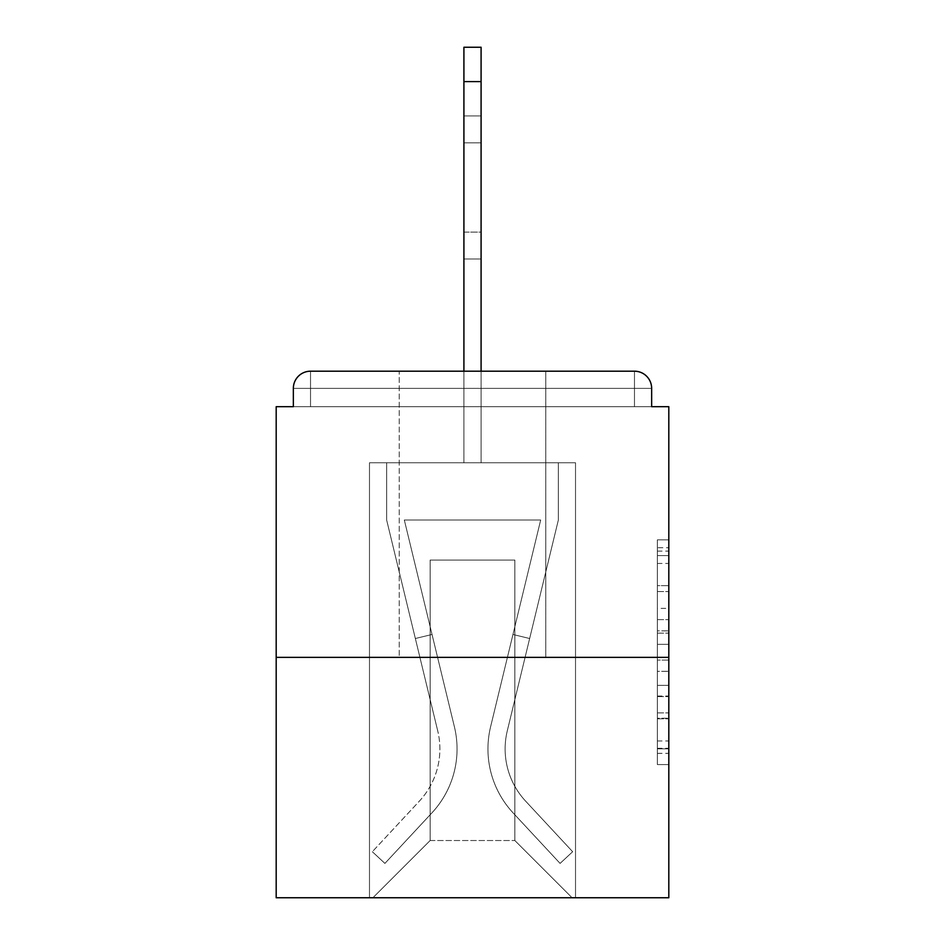 <?xml version="1.0" encoding="UTF-8"?>
<svg xmlns="http://www.w3.org/2000/svg" width="945" height="945" viewBox="0 0 945 945"><rect width="100%" height="100%" fill="white"/><g stroke="black" fill="none" stroke-linecap="round" stroke-linejoin="round"><path stroke-width="0.71" stroke-dasharray="4.72 3.54" d="M657.366 608.391L657.366 644.348L668.812 644.348L668.812 753.342L668.812 551.089L668.812 644.348L657.366 644.348L657.366 547.722L657.366 764.576L657.366 539.855L657.366 748.842L668.812 748.842L657.366 748.842L668.812 748.842L657.366 748.842L657.366 712.884L657.366 764.576L668.812 764.576L668.812 539.855L668.812 748.286L668.812 660.082L657.366 660.082L668.812 660.082L668.812 712.884L668.812 555.589L657.366 555.589L668.812 555.589L668.812 764.576L668.812 551.089L668.812 764.576L657.366 764.576L657.366 539.855L668.812 539.855L668.812 551.089L668.812 539.855L668.812 551.089L668.812 539.855L668.812 547.722L668.812 539.855L657.366 539.855L657.366 555.589L668.812 555.589L657.366 555.589L657.366 608.391L668.812 608.391M545.761 371.196L545.761 657.366L399.239 657.366L545.761 657.366L399.239 657.366L399.239 371.196L545.761 371.196L399.239 371.196L545.761 371.196L399.239 371.196L399.239 657.366L545.761 657.366L545.761 371.196L399.239 371.196M668.812 630.87L668.812 619.636L668.812 630.87L657.366 630.87L657.366 585.64L657.366 718.791L657.366 685.361L668.812 685.361L657.366 685.361L657.366 764.576L668.812 764.576L657.366 764.576L668.812 764.576L657.366 764.576L657.366 539.855L668.812 539.855L657.366 539.855L668.812 539.855L657.366 539.855L657.366 630.87L668.812 630.87M668.812 657.366L668.812 897.75L276.188 897.75L276.188 657.366L668.812 657.366L668.812 406.681L651.648 406.681L651.648 388.371L651.648 406.681L293.352 406.681L293.352 388.371L293.352 406.681L276.188 406.681L276.188 657.366L668.812 657.366L276.188 657.366M463.912 371.196L463.912 81.589L463.912 462.766L463.912 81.589L463.912 462.766L463.912 81.589L463.912 462.766L463.912 81.589L463.912 462.766L463.912 81.589L463.912 462.766L463.912 81.589L463.912 462.766L463.912 81.589L463.912 462.766L463.912 81.589L463.912 462.766L463.912 81.589L463.912 462.766L463.912 81.589L481.088 81.589L463.912 81.589L481.088 81.589L463.912 81.589L481.088 81.589L463.912 81.589L481.088 81.589L463.912 81.589L481.088 81.589L463.912 81.589L481.088 81.589L463.912 81.589L481.088 81.589L463.912 81.589L481.088 81.589L463.912 81.589L481.088 81.589L481.088 47.25L463.912 47.25L481.088 47.25L463.912 47.25L481.088 47.25L481.088 81.589L463.912 81.589L463.912 47.25L481.088 47.25L463.912 47.25L481.088 47.25L481.088 81.589L463.912 81.589L463.912 47.25L481.088 47.25L463.912 47.25L481.088 47.25L481.088 81.589L463.912 81.589L463.912 47.25L481.088 47.25L463.912 47.25L463.912 462.766L463.912 406.681L463.912 462.766L463.912 406.681L463.912 462.766L463.912 406.681L463.912 462.766L463.912 406.681L463.912 462.766L463.912 406.681L463.912 462.766L463.912 406.681L463.912 462.766L463.912 406.681L463.912 462.766L463.912 406.681L463.912 462.766L463.912 406.681L463.912 462.766L463.912 406.681L463.912 462.766L463.912 406.681L481.088 406.681L463.912 406.681L481.088 406.681L463.912 406.681L481.088 406.681L463.912 406.681L481.088 406.681L463.912 406.681L481.088 406.681L463.912 406.681L481.088 406.681L463.912 406.681L481.088 406.681L463.912 406.681L481.088 406.681L463.912 406.681L481.088 406.681L463.912 406.681L481.088 406.681L463.912 406.681L481.088 406.681L463.912 406.681L463.912 462.766L463.912 406.681L481.088 406.681L463.912 406.681L463.912 462.766L369.483 462.766L369.483 897.75L575.517 897.75L575.517 462.766L369.483 462.766L369.483 897.75L372.909 897.75L430.152 840.518L430.152 560.066L430.152 840.518L430.152 560.066L514.848 560.066L514.848 840.518L572.091 897.75L575.517 897.75L575.517 462.766L369.483 462.766L369.483 897.75L372.909 897.75L430.152 840.518L430.152 560.066L430.152 840.518L430.152 560.066L514.848 560.066L514.848 840.518L572.091 897.75L575.517 897.75L575.517 462.766L369.483 462.766L369.483 897.75L372.909 897.75L430.152 840.518L430.152 560.066L514.848 560.066L514.848 840.518L572.091 897.75L575.517 897.75L575.517 462.766L369.483 462.766L369.483 897.75L372.909 897.75L430.152 840.518L430.152 560.066L514.848 560.066L514.848 840.518L572.091 897.75L575.517 897.75L575.517 462.766L369.483 462.766L369.483 897.75L372.909 897.75L430.152 840.518L430.152 560.066L514.848 560.066L514.848 840.518L572.091 897.75L575.517 897.75L575.517 462.766L369.483 462.766L369.483 897.75L372.909 897.75L430.152 840.518L430.152 560.066L514.848 560.066L514.848 840.518L572.091 897.75L575.517 897.75L575.517 462.766L369.483 462.766L369.483 897.75L372.909 897.75L430.152 840.518L430.152 560.066L514.848 560.066L514.848 840.518L572.091 897.75L575.517 897.75L575.517 462.766L369.483 462.766L369.483 897.75L372.909 897.75L430.152 840.518L430.152 560.066L514.848 560.066L514.848 840.518L572.091 897.75L575.517 897.75L575.517 462.766L369.483 462.766L369.483 897.75L372.909 897.75L430.152 840.518L430.152 560.066L514.848 560.066L514.848 840.518L572.091 897.75L575.517 897.75L575.517 462.766L369.483 462.766L369.483 897.75L372.909 897.75L430.152 840.518L430.152 560.066L514.848 560.066L514.848 840.518L572.091 897.75L575.517 897.75L575.517 462.766L369.483 462.766L369.483 897.75L372.909 897.75L430.152 840.518L430.152 560.066L514.848 560.066L514.848 840.518L572.091 897.75L575.517 897.75L575.517 462.766L369.483 462.766L369.483 897.75L372.909 897.75L430.152 840.518L430.152 560.066L514.848 560.066L514.848 840.518L572.091 897.75L575.517 897.75L575.517 462.766L481.088 462.766L575.517 462.766L481.088 462.766L575.517 462.766L481.088 462.766L575.517 462.766L481.088 462.766L575.517 462.766L481.088 462.766L575.517 462.766L481.088 462.766L575.517 462.766L575.517 897.75L575.517 462.766L575.517 897.75L575.517 462.766L575.517 897.75L575.517 462.766L575.517 897.75L575.517 462.766L575.517 897.75L575.517 462.766L575.517 897.75L372.909 897.75L430.152 840.518L430.152 560.066L514.848 560.066L514.848 840.518L572.091 897.75L514.848 840.518L572.091 897.75L514.848 840.518L572.091 897.75L514.848 840.518L572.091 897.75L514.848 840.518L572.091 897.75L514.848 840.518L572.091 897.75L514.848 840.518L430.152 840.518L430.152 560.066L514.848 560.066L514.848 840.518L572.091 897.75L514.848 840.518L514.848 560.066L430.152 560.066L514.848 560.066L514.848 840.518L514.848 560.066L430.152 560.066L430.152 840.518L430.152 560.066L514.848 560.066L514.848 840.518L514.848 560.066L430.152 560.066L430.152 840.518L430.152 560.066L514.848 560.066L514.848 840.518L514.848 560.066L430.152 560.066L430.152 840.518L430.152 560.066L514.848 560.066L514.848 840.518L514.848 560.066L430.152 560.066L430.152 840.518L514.848 840.518L514.848 560.066L430.152 560.066L514.848 560.066L514.848 840.518L514.848 560.066L430.152 560.066L430.152 840.518L372.909 897.75L430.152 840.518L372.909 897.75L430.152 840.518L372.909 897.75L430.152 840.518L372.909 897.75L430.152 840.518L372.909 897.75L430.152 840.518L372.909 897.75L430.152 840.518L372.909 897.75L369.483 897.75L372.909 897.75L369.483 897.75L372.909 897.75L369.483 897.75L372.909 897.75L369.483 897.75L372.909 897.75L369.483 897.75L372.909 897.75L369.483 897.75L369.483 462.766L369.483 897.75L369.483 462.766L369.483 897.75L369.483 462.766L369.483 897.75L369.483 462.766L369.483 897.75L369.483 462.766L369.483 897.75L369.483 462.766L481.088 462.766L481.088 47.25L481.088 462.766L481.088 47.25L463.912 47.25L463.912 462.766L481.088 462.766L481.088 47.25L481.088 462.766L463.912 462.766L481.088 462.766L481.088 47.25L463.912 47.25L481.088 47.25L481.088 462.766L481.088 47.25L463.912 47.25L463.912 462.766L481.088 462.766L481.088 47.25L481.088 462.766L463.912 462.766L481.088 462.766L481.088 47.25L463.912 47.25L481.088 47.25L481.088 462.766L481.088 47.25L463.912 47.25L463.912 81.589L463.912 47.25L481.088 47.25L481.088 462.766L463.912 462.766L481.088 462.766L481.088 47.25L463.912 47.25L463.912 462.766L481.088 462.766L481.088 47.25L481.088 462.766L481.088 47.25L463.912 47.25L481.088 47.25L481.088 462.766L463.912 462.766L481.088 462.766L481.088 371.196M310.527 371.196L634.473 371.196L310.527 371.196L634.473 371.196L310.527 371.196L634.473 371.196L310.527 371.196L634.473 371.196L634.473 388.371L651.648 388.371A17.175 17.175 0 0 0 634.473 371.196A17.175 17.175 0 0 1 651.648 388.371A17.175 17.175 0 0 0 634.473 371.196A17.175 17.175 0 0 1 651.648 388.371A17.175 17.175 0 0 0 634.473 371.196A17.175 17.175 0 0 1 651.648 388.371A17.175 17.175 0 0 0 634.473 371.196A17.175 17.175 0 0 1 651.648 388.371A17.175 17.175 0 0 0 634.473 371.196A17.175 17.175 0 0 1 651.648 388.371L651.648 406.681L651.648 388.371A17.175 17.175 0 0 0 634.473 371.196L310.527 371.196L634.473 371.196A17.175 17.175 0 0 1 651.648 388.371A17.175 17.175 0 0 0 634.473 371.196L310.527 371.196L634.473 371.196A17.175 17.175 0 0 1 651.648 388.371A17.175 17.175 0 0 0 634.473 371.196L310.527 371.196A17.175 17.175 0 0 0 293.352 388.371A17.175 17.175 0 0 1 310.527 371.196A17.175 17.175 0 0 0 293.352 388.371L293.352 406.681L651.648 406.681L293.352 406.681L651.648 406.681L293.352 406.681L651.648 406.681L293.352 406.681L651.648 406.681L293.352 406.681L651.648 406.681L293.352 406.681L651.648 406.681L293.352 406.681L651.648 406.681L293.352 406.681L651.648 406.681L293.352 406.681L651.648 406.681L293.352 406.681L651.648 406.681L651.648 388.371A17.175 17.175 0 0 0 634.473 371.196L310.527 371.196A17.175 17.175 0 0 0 293.352 388.371A17.175 17.175 0 0 1 310.527 371.196A17.175 17.175 0 0 0 293.352 388.371L293.352 406.681L310.527 406.681L293.352 406.681L293.352 388.371A17.175 17.175 0 0 1 310.527 371.196A17.175 17.175 0 0 0 293.352 388.371L310.527 388.371L310.527 406.681L634.473 406.681L310.527 406.681L310.527 388.371L634.473 388.371L310.527 388.371L310.527 406.681L310.527 388.371L634.473 388.371L634.473 406.681L634.473 388.371L310.527 388.371L310.527 406.681L310.527 388.371L634.473 388.371L634.473 406.681L634.473 388.371L310.527 388.371L310.527 406.681L310.527 388.371L634.473 388.371L634.473 406.681L634.473 388.371L310.527 388.371L310.527 406.681L310.527 388.371L634.473 388.371L634.473 406.681L634.473 388.371L310.527 388.371L310.527 406.681L310.527 388.371L634.473 388.371L634.473 406.681L634.473 388.371L310.527 388.371L310.527 406.681L310.527 388.371L634.473 388.371L634.473 406.681L634.473 388.371L310.527 388.371L310.527 406.681L310.527 388.371L634.473 388.371L634.473 406.681L634.473 388.371L310.527 388.371L310.527 406.681L310.527 388.371L634.473 388.371L634.473 406.681L634.473 388.371L310.527 388.371L310.527 406.681L310.527 388.371L634.473 388.371L634.473 406.681L634.473 388.371L310.527 388.371L310.527 406.681L310.527 388.371L634.473 388.371L634.473 406.681L634.473 388.371L310.527 388.371L310.527 406.681L310.527 388.371L634.473 388.371L634.473 406.681L634.473 388.371L310.527 388.371L310.527 371.196A17.175 17.175 0 0 0 293.352 388.371L310.527 388.371L310.527 371.196A17.175 17.175 0 0 0 293.352 388.371L310.527 388.371L310.527 371.196A17.175 17.175 0 0 0 293.352 388.371L310.527 388.371L310.527 371.196A17.175 17.175 0 0 0 293.352 388.371L310.527 388.371L310.527 371.196A17.175 17.175 0 0 0 293.352 388.371L310.527 388.371L310.527 371.196A17.175 17.175 0 0 0 293.352 388.371L310.527 388.371L310.527 371.196A17.175 17.175 0 0 0 293.352 388.371L310.527 388.371L310.527 371.196A17.175 17.175 0 0 0 293.352 388.371L310.527 388.371L310.527 371.196L310.527 388.371L293.352 388.371L310.527 388.371L310.527 371.196L310.527 388.371L293.352 388.371L310.527 388.371L310.527 371.196L310.527 388.371L293.352 388.371L310.527 388.371L310.527 371.196L310.527 388.371L293.352 388.371L310.527 388.371L310.527 371.196L310.527 388.371L293.352 388.371L310.527 388.371L310.527 371.196L310.527 388.371L293.352 388.371L310.527 388.371L310.527 371.196L310.527 388.371L293.352 388.371L310.527 388.371L310.527 371.196L310.527 388.371L293.352 388.371M657.366 644.348L668.812 644.348L657.366 644.348M657.366 547.722L657.366 539.855L657.366 547.722L668.812 547.722L657.366 547.722M657.366 718.224L657.366 671.316L657.366 718.224L668.812 718.224L657.366 718.224M657.366 671.316L657.366 660.082L668.812 660.082L657.366 660.082L657.366 671.316L668.812 671.316L657.366 671.316M657.366 585.64L657.366 555.589L657.366 585.64L668.812 585.64L657.366 585.64M657.366 539.855L668.812 539.855L657.366 539.855L657.366 551.089L657.366 539.855L668.812 539.855M657.366 764.576L668.812 764.576L657.366 764.576L657.366 753.342L657.366 764.576M490.585 726.847A93.862 93.862 0 0 0 513.076 812.865L560.09 863.411L572.658 851.717L560.09 863.411L513.076 812.865L560.09 863.411L572.658 851.717L560.09 863.411L513.076 812.865L560.09 863.411L572.658 851.717L560.09 863.411L513.076 812.865L560.09 863.411L572.658 851.717L560.09 863.411L513.076 812.865L560.09 863.411L572.658 851.717L560.09 863.411L513.076 812.865L560.09 863.411L572.658 851.717L560.09 863.411L513.076 812.865L560.09 863.411L572.658 851.717L560.09 863.411L513.076 812.865L560.09 863.411L572.658 851.717L560.09 863.411L513.076 812.865L560.09 863.411L572.658 851.717L560.09 863.411L513.076 812.865L560.09 863.411L572.658 851.717L560.09 863.411L513.076 812.865L560.09 863.411L572.658 851.717L560.09 863.411L513.076 812.865L560.09 863.411L572.658 851.717L560.09 863.411L513.076 812.865L560.09 863.411L572.658 851.717L560.09 863.411L513.076 812.865L560.09 863.411L572.658 851.717L560.09 863.411L513.076 812.865L560.09 863.411L572.658 851.717L560.09 863.411L513.076 812.865L560.09 863.411L572.658 851.717L560.09 863.411L513.076 812.865L560.09 863.411L572.658 851.717L560.09 863.411L513.076 812.865L560.09 863.411L572.658 851.717L560.09 863.411L513.076 812.865L560.09 863.411L572.658 851.717L560.09 863.411L513.076 812.865L560.09 863.411L572.658 851.717L560.09 863.411L513.076 812.865L560.09 863.411L572.658 851.717L560.09 863.411L513.076 812.865L560.09 863.411L572.658 851.717L560.09 863.411L513.076 812.865L560.09 863.411L572.658 851.717L560.09 863.411L513.076 812.865L560.09 863.411L572.658 851.717L560.09 863.411L513.076 812.865A93.862 93.862 0 0 1 487.951 748.936A93.862 93.862 0 0 0 513.076 812.865A93.862 93.862 0 0 1 487.951 748.936A93.862 93.862 0 0 0 513.076 812.865A93.862 93.862 0 0 1 487.951 748.936A93.862 93.862 0 0 0 513.076 812.865A93.862 93.862 0 0 1 487.951 748.936A93.862 93.862 0 0 0 513.076 812.865A93.862 93.862 0 0 1 487.951 748.936A93.862 93.862 0 0 0 513.076 812.865A93.862 93.862 0 0 1 487.951 748.936A93.862 93.862 0 0 0 513.076 812.865A93.862 93.862 0 0 1 487.951 748.936A93.862 93.862 0 0 0 513.076 812.865A93.862 93.862 0 0 1 487.951 748.936A93.862 93.862 0 0 0 513.076 812.865A93.862 93.862 0 0 1 487.951 748.936A93.862 93.862 0 0 0 513.076 812.865A93.862 93.862 0 0 1 487.951 748.936A93.862 93.862 0 0 0 513.076 812.865A93.862 93.862 0 0 1 487.951 748.936A93.862 93.862 0 0 0 513.076 812.865A93.862 93.862 0 0 1 487.951 748.936A93.862 93.862 0 0 0 513.076 812.865A93.862 93.862 0 0 1 487.951 748.936A93.862 93.862 0 0 0 513.076 812.865A93.862 93.862 0 0 1 487.951 748.936A93.862 93.862 0 0 0 513.076 812.865A93.862 93.862 0 0 1 487.951 748.936A93.862 93.862 0 0 0 513.076 812.865A93.862 93.862 0 0 1 487.951 748.936A93.862 93.862 0 0 0 513.076 812.865A93.862 93.862 0 0 1 487.951 748.936A93.862 93.862 0 0 0 513.076 812.865A93.862 93.862 0 0 1 487.951 748.936A93.862 93.862 0 0 0 513.076 812.865A93.862 93.862 0 0 1 487.951 748.936A93.862 93.862 0 0 0 513.076 812.865A93.862 93.862 0 0 1 487.951 748.936A93.862 93.862 0 0 0 513.076 812.865A93.862 93.862 0 0 1 487.951 748.936A93.862 93.862 0 0 0 513.076 812.865A93.862 93.862 0 0 1 487.951 748.936A93.862 93.862 0 0 0 513.076 812.865A93.862 93.862 0 0 1 487.951 748.936A93.862 93.862 0 0 0 513.076 812.865A93.862 93.862 0 0 1 490.585 726.847A93.862 93.862 0 0 0 487.951 748.936A93.862 93.862 0 0 1 490.585 726.847A93.862 93.862 0 0 0 487.951 748.936A93.862 93.862 0 0 1 490.585 726.847A93.862 93.862 0 0 0 487.951 748.936A93.862 93.862 0 0 1 490.585 726.847A93.862 93.862 0 0 0 487.951 748.936A93.862 93.862 0 0 1 490.585 726.847A93.862 93.862 0 0 0 487.951 748.936A93.862 93.862 0 0 1 490.585 726.847A93.862 93.862 0 0 0 487.951 748.936A93.862 93.862 0 0 1 490.585 726.847A93.862 93.862 0 0 0 487.951 748.936A93.862 93.862 0 0 1 490.585 726.847A93.862 93.862 0 0 0 487.951 748.936A93.862 93.862 0 0 1 490.585 726.847A93.862 93.862 0 0 0 487.951 748.936A93.862 93.862 0 0 1 490.585 726.847A93.862 93.862 0 0 0 487.951 748.936A93.862 93.862 0 0 1 490.585 726.847A93.862 93.862 0 0 0 487.951 748.936A93.862 93.862 0 0 1 490.585 726.847A93.862 93.862 0 0 0 487.951 748.936A93.862 93.862 0 0 1 490.585 726.847A93.862 93.862 0 0 0 487.951 748.936A93.862 93.862 0 0 1 490.585 726.847A93.862 93.862 0 0 0 487.951 748.936A93.862 93.862 0 0 1 490.585 726.847A93.862 93.862 0 0 0 487.951 748.936A93.862 93.862 0 0 1 490.585 726.847A93.862 93.862 0 0 0 487.951 748.936A93.862 93.862 0 0 1 490.585 726.847A93.862 93.862 0 0 0 487.951 748.936A93.862 93.862 0 0 1 490.585 726.847A93.862 93.862 0 0 0 487.951 748.936A93.862 93.862 0 0 1 490.585 726.847A93.862 93.862 0 0 0 487.951 748.936A93.862 93.862 0 0 1 490.585 726.847A93.862 93.862 0 0 0 487.951 748.936A93.862 93.862 0 0 1 490.585 726.847A93.862 93.862 0 0 0 487.951 748.936A93.862 93.862 0 0 1 490.585 726.847A93.862 93.862 0 0 0 487.951 748.936A93.862 93.862 0 0 1 490.585 726.847A93.862 93.862 0 0 0 487.951 748.936A93.862 93.862 0 0 1 490.585 726.847L540.682 520.01L490.585 726.847L512.958 634.473L529.649 638.513L507.276 730.887A76.699 76.699 0 0 0 525.656 801.171L572.658 851.717L525.656 801.171A76.699 76.699 0 0 1 505.126 748.936A76.699 76.699 0 0 0 525.656 801.171A76.699 76.699 0 0 1 505.126 748.936A76.699 76.699 0 0 0 525.656 801.171A76.699 76.699 0 0 1 505.126 748.936A76.699 76.699 0 0 0 525.656 801.171A76.699 76.699 0 0 1 505.126 748.936A76.699 76.699 0 0 0 525.656 801.171A76.699 76.699 0 0 1 505.126 748.936A76.699 76.699 0 0 0 525.656 801.171A76.699 76.699 0 0 1 505.126 748.936A76.699 76.699 0 0 0 525.656 801.171A76.699 76.699 0 0 1 505.126 748.936A76.699 76.699 0 0 0 525.656 801.171A76.699 76.699 0 0 1 505.126 748.936A76.699 76.699 0 0 0 525.656 801.171A76.699 76.699 0 0 1 505.126 748.936A76.699 76.699 0 0 0 525.656 801.171A76.699 76.699 0 0 1 505.126 748.936A76.699 76.699 0 0 0 525.656 801.171A76.699 76.699 0 0 1 505.126 748.936A76.699 76.699 0 0 0 525.656 801.171A76.699 76.699 0 0 1 505.126 748.936A76.699 76.699 0 0 0 525.656 801.171A76.699 76.699 0 0 1 505.126 748.936A76.699 76.699 0 0 0 525.656 801.171A76.699 76.699 0 0 1 505.126 748.936A76.699 76.699 0 0 0 525.656 801.171A76.699 76.699 0 0 1 505.126 748.936A76.699 76.699 0 0 0 525.656 801.171A76.699 76.699 0 0 1 505.126 748.936A76.699 76.699 0 0 0 525.656 801.171A76.699 76.699 0 0 1 505.126 748.936A76.699 76.699 0 0 0 525.656 801.171A76.699 76.699 0 0 1 505.126 748.936A76.699 76.699 0 0 0 525.656 801.171A76.699 76.699 0 0 1 505.126 748.936A76.699 76.699 0 0 0 525.656 801.171A76.699 76.699 0 0 1 505.126 748.936A76.699 76.699 0 0 0 525.656 801.171A76.699 76.699 0 0 1 505.126 748.936A76.699 76.699 0 0 0 525.656 801.171A76.699 76.699 0 0 1 505.126 748.936A76.699 76.699 0 0 0 525.656 801.171A76.699 76.699 0 0 1 505.126 748.936A76.699 76.699 0 0 0 525.656 801.171A76.699 76.699 0 0 1 507.276 730.887A76.699 76.699 0 0 0 505.126 748.936A76.699 76.699 0 0 1 507.276 730.887A76.699 76.699 0 0 0 505.126 748.936A76.699 76.699 0 0 1 507.276 730.887A76.699 76.699 0 0 0 505.126 748.936A76.699 76.699 0 0 1 507.276 730.887A76.699 76.699 0 0 0 505.126 748.936A76.699 76.699 0 0 1 507.276 730.887A76.699 76.699 0 0 0 505.126 748.936A76.699 76.699 0 0 1 507.276 730.887A76.699 76.699 0 0 0 505.126 748.936A76.699 76.699 0 0 1 507.276 730.887A76.699 76.699 0 0 0 505.126 748.936A76.699 76.699 0 0 1 507.276 730.887A76.699 76.699 0 0 0 505.126 748.936A76.699 76.699 0 0 1 507.276 730.887A76.699 76.699 0 0 0 505.126 748.936A76.699 76.699 0 0 1 507.276 730.887A76.699 76.699 0 0 0 505.126 748.936A76.699 76.699 0 0 1 507.276 730.887A76.699 76.699 0 0 0 505.126 748.936A76.699 76.699 0 0 1 507.276 730.887A76.699 76.699 0 0 0 505.126 748.936A76.699 76.699 0 0 1 507.276 730.887A76.699 76.699 0 0 0 505.126 748.936A76.699 76.699 0 0 1 507.276 730.887A76.699 76.699 0 0 0 505.126 748.936A76.699 76.699 0 0 1 507.276 730.887A76.699 76.699 0 0 0 505.126 748.936A76.699 76.699 0 0 1 507.276 730.887A76.699 76.699 0 0 0 505.126 748.936A76.699 76.699 0 0 1 507.276 730.887A76.699 76.699 0 0 0 505.126 748.936A76.699 76.699 0 0 1 507.276 730.887A76.699 76.699 0 0 0 505.126 748.936A76.699 76.699 0 0 1 507.276 730.887A76.699 76.699 0 0 0 505.126 748.936A76.699 76.699 0 0 1 507.276 730.887A76.699 76.699 0 0 0 505.126 748.936A76.699 76.699 0 0 1 507.276 730.887A76.699 76.699 0 0 0 505.126 748.936A76.699 76.699 0 0 1 507.276 730.887A76.699 76.699 0 0 0 505.126 748.936A76.699 76.699 0 0 1 507.276 730.887A76.699 76.699 0 0 0 505.126 748.936A76.699 76.699 0 0 1 507.276 730.887L558.353 520.01L507.276 730.887L558.353 520.01L558.353 462.766L386.647 462.766L558.353 462.766L386.647 462.766L558.353 462.766L386.647 462.766L558.353 462.766L386.647 462.766L558.353 462.766L386.647 462.766L558.353 462.766L386.647 462.766L558.353 462.766L386.647 462.766L558.353 462.766L386.647 462.766L558.353 462.766L386.647 462.766L558.353 462.766L386.647 462.766L558.353 462.766L386.647 462.766L558.353 462.766L386.647 462.766L558.353 462.766L558.353 520.01L507.276 730.887L558.353 520.01L558.353 462.766L558.353 520.01L507.276 730.887L558.353 520.01L558.353 462.766L558.353 520.01L507.276 730.887L558.353 520.01L558.353 462.766L558.353 520.01L507.276 730.887L558.353 520.01L558.353 462.766L558.353 520.01L507.276 730.887L558.353 520.01L558.353 462.766L558.353 520.01L507.276 730.887L558.353 520.01L558.353 462.766L558.353 520.01L507.276 730.887L558.353 520.01L558.353 462.766L558.353 520.01L507.276 730.887L558.353 520.01L558.353 462.766L558.353 520.01L507.276 730.887L558.353 520.01L558.353 462.766L558.353 520.01L507.276 730.887L558.353 520.01L558.353 462.766L558.353 520.01L507.276 730.887L529.649 638.513L512.958 634.473L490.585 726.847L540.682 520.01L404.318 520.01L454.415 726.847A93.862 93.862 0 0 1 431.924 812.865A93.862 93.862 0 0 0 454.415 726.847A93.862 93.862 0 0 1 431.924 812.865L384.91 863.411L431.924 812.865L384.91 863.411L372.342 851.717L384.91 863.411L372.342 851.717L384.91 863.411L431.924 812.865A93.862 93.862 0 0 0 454.415 726.847A93.862 93.862 0 0 1 431.924 812.865A93.862 93.862 0 0 0 454.415 726.847A93.862 93.862 0 0 1 431.924 812.865L384.91 863.411L431.924 812.865L384.91 863.411L372.342 851.717L384.91 863.411L372.342 851.717L384.91 863.411L431.924 812.865A93.862 93.862 0 0 0 454.415 726.847A93.862 93.862 0 0 1 431.924 812.865A93.862 93.862 0 0 0 454.415 726.847A93.862 93.862 0 0 1 431.924 812.865L384.91 863.411L431.924 812.865L384.91 863.411L372.342 851.717L384.91 863.411L372.342 851.717L384.91 863.411L431.924 812.865A93.862 93.862 0 0 0 454.415 726.847A93.862 93.862 0 0 1 431.924 812.865A93.862 93.862 0 0 0 454.415 726.847A93.862 93.862 0 0 1 431.924 812.865L384.91 863.411L431.924 812.865L384.91 863.411L372.342 851.717L384.91 863.411L372.342 851.717L384.91 863.411L431.924 812.865A93.862 93.862 0 0 0 454.415 726.847A93.862 93.862 0 0 1 431.924 812.865A93.862 93.862 0 0 0 454.415 726.847A93.862 93.862 0 0 1 431.924 812.865L384.91 863.411L431.924 812.865L384.91 863.411L372.342 851.717L384.91 863.411L372.342 851.717L384.91 863.411L431.924 812.865A93.862 93.862 0 0 0 454.415 726.847A93.862 93.862 0 0 1 431.924 812.865A93.862 93.862 0 0 0 454.415 726.847A93.862 93.862 0 0 1 431.924 812.865L384.91 863.411L431.924 812.865L384.91 863.411L372.342 851.717L384.91 863.411L372.342 851.717L384.91 863.411L431.924 812.865A93.862 93.862 0 0 0 454.415 726.847A93.862 93.862 0 0 1 431.924 812.865A93.862 93.862 0 0 0 454.415 726.847A93.862 93.862 0 0 1 431.924 812.865L384.91 863.411L431.924 812.865L384.91 863.411L372.342 851.717L384.91 863.411L372.342 851.717L384.91 863.411L431.924 812.865A93.862 93.862 0 0 0 454.415 726.847A93.862 93.862 0 0 1 431.924 812.865A93.862 93.862 0 0 0 454.415 726.847A93.862 93.862 0 0 1 431.924 812.865L384.91 863.411L431.924 812.865L384.91 863.411L372.342 851.717L384.91 863.411L372.342 851.717L384.91 863.411L431.924 812.865A93.862 93.862 0 0 0 454.415 726.847A93.862 93.862 0 0 1 431.924 812.865A93.862 93.862 0 0 0 454.415 726.847A93.862 93.862 0 0 1 431.924 812.865L384.91 863.411L431.924 812.865L384.91 863.411L372.342 851.717L384.91 863.411L372.342 851.717L384.91 863.411L431.924 812.865A93.862 93.862 0 0 0 454.415 726.847A93.862 93.862 0 0 1 431.924 812.865A93.862 93.862 0 0 0 454.415 726.847A93.862 93.862 0 0 1 431.924 812.865L384.91 863.411L431.924 812.865L384.91 863.411L372.342 851.717L384.91 863.411L372.342 851.717L384.91 863.411L431.924 812.865A93.862 93.862 0 0 0 454.415 726.847A93.862 93.862 0 0 1 431.924 812.865A93.862 93.862 0 0 0 454.415 726.847A93.862 93.862 0 0 1 431.924 812.865L384.91 863.411L431.924 812.865L384.91 863.411L372.342 851.717L384.91 863.411L372.342 851.717L384.91 863.411L431.924 812.865A93.862 93.862 0 0 0 454.415 726.847A93.862 93.862 0 0 1 431.924 812.865A93.862 93.862 0 0 0 454.415 726.847A93.862 93.862 0 0 1 431.924 812.865L384.91 863.411L431.924 812.865L384.91 863.411L372.342 851.717L384.91 863.411L372.342 851.717L384.91 863.411L431.924 812.865A93.862 93.862 0 0 0 454.415 726.847L404.318 520.01L540.682 520.01L490.585 726.847L512.958 634.473L529.649 638.513L512.958 634.473L490.585 726.847L540.682 520.01L404.318 520.01L454.415 726.847L432.042 634.473L415.351 638.513L437.724 730.887A76.699 76.699 0 0 1 419.344 801.171L372.342 851.717L419.344 801.171A76.699 76.699 0 0 0 437.724 730.887A76.699 76.699 0 0 1 419.344 801.171L372.342 851.717L419.344 801.171A76.699 76.699 0 0 0 437.724 730.887A76.699 76.699 0 0 1 419.344 801.171L372.342 851.717L419.344 801.171A76.699 76.699 0 0 0 437.724 730.887A76.699 76.699 0 0 1 419.344 801.171L372.342 851.717L419.344 801.171A76.699 76.699 0 0 0 437.724 730.887A76.699 76.699 0 0 1 419.344 801.171L372.342 851.717L419.344 801.171A76.699 76.699 0 0 0 437.724 730.887A76.699 76.699 0 0 1 419.344 801.171L372.342 851.717L419.344 801.171A76.699 76.699 0 0 0 437.724 730.887A76.699 76.699 0 0 1 419.344 801.171L372.342 851.717L419.344 801.171A76.699 76.699 0 0 0 437.724 730.887A76.699 76.699 0 0 1 419.344 801.171L372.342 851.717L419.344 801.171A76.699 76.699 0 0 0 437.724 730.887A76.699 76.699 0 0 1 419.344 801.171L372.342 851.717L419.344 801.171A76.699 76.699 0 0 0 437.724 730.887A76.699 76.699 0 0 1 419.344 801.171L372.342 851.717L419.344 801.171A76.699 76.699 0 0 0 437.724 730.887A76.699 76.699 0 0 1 419.344 801.171L372.342 851.717L419.344 801.171A76.699 76.699 0 0 0 437.724 730.887A76.699 76.699 0 0 1 419.344 801.171L372.342 851.717L419.344 801.171A76.699 76.699 0 0 0 437.724 730.887A76.699 76.699 0 0 1 419.344 801.171L372.342 851.717L419.344 801.171A76.699 76.699 0 0 0 437.724 730.887A76.699 76.699 0 0 1 419.344 801.171L372.342 851.717L419.344 801.171A76.699 76.699 0 0 0 437.724 730.887A76.699 76.699 0 0 1 419.344 801.171L372.342 851.717L419.344 801.171A76.699 76.699 0 0 0 437.724 730.887A76.699 76.699 0 0 1 419.344 801.171L372.342 851.717L419.344 801.171A76.699 76.699 0 0 0 437.724 730.887A76.699 76.699 0 0 1 419.344 801.171L372.342 851.717L419.344 801.171A76.699 76.699 0 0 0 437.724 730.887A76.699 76.699 0 0 1 419.344 801.171L372.342 851.717L419.344 801.171A76.699 76.699 0 0 0 437.724 730.887A76.699 76.699 0 0 1 419.344 801.171L372.342 851.717L419.344 801.171A76.699 76.699 0 0 0 437.724 730.887A76.699 76.699 0 0 1 419.344 801.171L372.342 851.717L419.344 801.171A76.699 76.699 0 0 0 437.724 730.887A76.699 76.699 0 0 1 419.344 801.171L372.342 851.717L419.344 801.171A76.699 76.699 0 0 0 437.724 730.887A76.699 76.699 0 0 1 419.344 801.171L372.342 851.717L419.344 801.171A76.699 76.699 0 0 0 437.724 730.887A76.699 76.699 0 0 1 419.344 801.171L372.342 851.717L419.344 801.171A76.699 76.699 0 0 0 437.724 730.887A76.699 76.699 0 0 1 419.344 801.171L372.342 851.717L419.344 801.171A76.699 76.699 0 0 0 437.724 730.887L386.647 520.01L437.724 730.887L386.647 520.01L386.647 462.766L386.647 520.01L437.724 730.887L386.647 520.01L386.647 462.766L386.647 520.01L437.724 730.887L386.647 520.01L386.647 462.766L386.647 520.01L437.724 730.887L386.647 520.01L386.647 462.766L386.647 520.01L437.724 730.887L386.647 520.01L386.647 462.766L386.647 520.01L437.724 730.887L386.647 520.01L386.647 462.766L386.647 520.01L437.724 730.887L386.647 520.01L386.647 462.766L386.647 520.01L437.724 730.887L386.647 520.01L386.647 462.766L386.647 520.01L437.724 730.887L386.647 520.01L386.647 462.766L386.647 520.01L437.724 730.887L386.647 520.01L386.647 462.766L386.647 520.01L437.724 730.887L415.351 638.513L432.042 634.473L454.415 726.847L404.318 520.01L540.682 520.01L490.585 726.847L512.958 634.473L529.649 638.513L512.958 634.473L490.585 726.847L540.682 520.01L404.318 520.01L454.415 726.847L432.042 634.473L415.351 638.513L432.042 634.473L454.415 726.847L404.318 520.01L540.682 520.01L490.585 726.847L512.958 634.473L529.649 638.513L512.958 634.473L490.585 726.847L540.682 520.01L404.318 520.01L454.415 726.847L432.042 634.473L415.351 638.513L432.042 634.473L454.415 726.847L404.318 520.01L540.682 520.01L490.585 726.847L512.958 634.473L529.649 638.513L512.958 634.473L490.585 726.847L540.682 520.01L404.318 520.01L454.415 726.847L432.042 634.473L415.351 638.513L432.042 634.473L454.415 726.847L404.318 520.01L540.682 520.01L490.585 726.847L512.958 634.473L529.649 638.513L512.958 634.473L490.585 726.847L540.682 520.01L404.318 520.01L454.415 726.847L432.042 634.473L415.351 638.513L432.042 634.473L454.415 726.847L404.318 520.01L540.682 520.01L490.585 726.847L512.958 634.473L529.649 638.513L512.958 634.473L490.585 726.847L540.682 520.01L404.318 520.01L454.415 726.847L432.042 634.473L415.351 638.513L432.042 634.473L454.415 726.847L404.318 520.01L540.682 520.01L490.585 726.847L512.958 634.473L529.649 638.513L512.958 634.473L490.585 726.847L540.682 520.01L404.318 520.01L454.415 726.847L432.042 634.473L415.351 638.513L432.042 634.473L454.415 726.847L404.318 520.01L540.682 520.01L490.585 726.847L512.958 634.473L529.649 638.513L512.958 634.473L490.585 726.847L540.682 520.01L404.318 520.01L454.415 726.847L432.042 634.473L415.351 638.513L432.042 634.473L454.415 726.847L404.318 520.01L540.682 520.01L490.585 726.847L512.958 634.473L529.649 638.513L512.958 634.473L490.585 726.847L540.682 520.01L404.318 520.01L454.415 726.847L432.042 634.473L415.351 638.513L432.042 634.473L454.415 726.847L404.318 520.01L540.682 520.01L490.585 726.847L512.958 634.473L529.649 638.513L512.958 634.473L490.585 726.847L540.682 520.01L404.318 520.01L454.415 726.847L432.042 634.473L415.351 638.513L432.042 634.473L454.415 726.847L404.318 520.01L540.682 520.01L490.585 726.847M463.912 232.116L463.912 115.928L463.912 259.013L463.912 115.928L463.912 259.013L463.912 115.928L463.912 259.013L463.912 115.928L463.912 259.013L463.912 115.928L463.912 259.013L463.912 115.928L463.912 259.013L463.912 115.928L463.912 259.013L463.912 115.928L463.912 259.013L463.912 115.928L463.912 259.013L463.912 115.928L463.912 259.013L463.912 115.928L463.912 232.116L481.088 232.116L481.088 259.013L481.088 115.928L481.088 259.013L481.088 115.928L481.088 259.013L481.088 115.928L481.088 259.013L481.088 115.928L481.088 259.013L481.088 115.928L481.088 259.013L481.088 115.928L481.088 259.013L481.088 115.928L481.088 259.013L481.088 115.928L481.088 259.013L481.088 115.928L481.088 259.013L481.088 115.928L481.088 259.013L481.088 115.928L481.088 259.013L481.088 115.928L481.088 232.116L463.912 232.116M386.647 520.01L386.647 462.766L386.647 520.01L437.724 730.887L386.647 520.01L386.647 462.766L386.647 520.01M432.042 634.473L415.351 638.513L432.042 634.473L454.415 726.847L404.318 520.01L454.415 726.847L432.042 634.473L415.351 638.513L432.042 634.473M463.912 142.837L463.912 115.928L463.912 142.837L481.088 142.837L463.912 142.837M540.682 520.01L404.318 520.01L540.682 520.01M558.353 520.01L558.353 462.766L558.353 520.01M512.958 634.473L529.649 638.513L512.958 634.473M651.648 388.371L634.473 388.371L634.473 406.681L634.473 371.196L634.473 388.371L651.648 388.371L634.473 388.371L634.473 371.196L634.473 388.371L651.648 388.371L634.473 388.371L634.473 371.196L634.473 388.371L651.648 388.371L634.473 388.371L634.473 371.196L634.473 388.371L651.648 388.371L634.473 388.371L634.473 371.196L634.473 388.371L651.648 388.371L634.473 388.371L634.473 371.196L634.473 388.371L651.648 388.371L634.473 388.371L634.473 371.196L634.473 388.371L651.648 388.371L634.473 388.371L634.473 371.196L634.473 388.371L651.648 388.371L634.473 388.371L634.473 371.196L634.473 388.371L651.648 388.371L634.473 388.371L634.473 371.196L634.473 388.371L651.648 388.371L634.473 388.371L634.473 371.196L634.473 388.371L651.648 388.371L634.473 388.371L634.473 371.196M657.366 712.884L668.812 712.884L657.366 712.884M657.366 696.04L668.812 696.04M657.366 591.546L668.812 591.546L657.366 591.546M657.366 551.089L668.812 551.089M657.366 753.342L668.812 753.342M657.366 740.974L668.812 740.974M657.366 563.456L668.812 563.456M657.366 633.115L668.812 633.115L657.366 633.115M657.366 696.595L668.812 696.595L657.366 696.595M657.366 718.791L668.812 718.791L657.366 718.791M657.366 619.636L668.812 619.636L657.366 619.636M463.912 81.589L481.088 81.589M657.366 748.286L668.812 748.286M657.366 748.842L668.812 748.842M657.366 555.589L668.812 555.589M463.912 259.013L481.088 259.013L463.912 259.013M463.912 115.928L481.088 115.928L463.912 115.928"/><path stroke-width="1.42" d="M651.648 406.681L651.648 388.371L651.648 406.681L668.812 406.681L668.812 897.75L276.188 897.75L276.188 406.681L293.352 406.681L293.352 388.371L293.352 406.681M668.812 657.366L276.188 657.366M651.648 388.371A17.175 17.175 0 0 0 634.473 371.196L310.527 371.196A17.175 17.175 0 0 0 293.352 388.371M634.473 371.196L545.761 371.196M399.239 371.196L310.527 371.196M463.912 81.589L463.912 47.25L481.088 47.25L481.088 81.589L463.912 81.589L463.912 371.196M481.088 81.589L481.088 371.196"/></g></svg>
